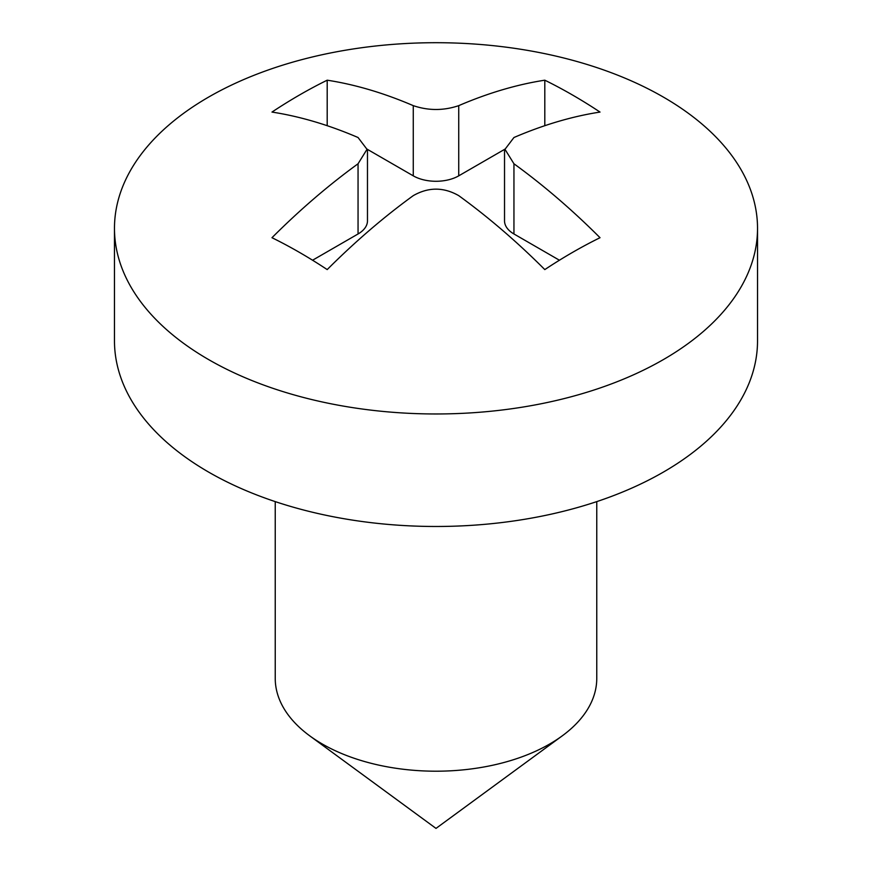<?xml version="1.0" encoding="UTF-8"?>
<svg xmlns="http://www.w3.org/2000/svg" width="872" height="872" viewBox="0 0 872 872"><rect width="100%" height="100%" fill="white"/><g stroke="black" fill="none" stroke-linecap="round" stroke-linejoin="round"><path stroke-width="1.31" d="M757.528 228.333L757.528 340.854A321.528 185.627 180 0 1 436 526.481A321.528 185.627 180 0 1 114.472 340.854L114.472 228.333A321.528 185.627 180 0 1 312.961 56.833A321.528 185.627 180 0 1 663.352 97.075A321.528 185.627 180 0 1 757.528 228.333A321.528 185.627 180 0 1 436 413.971A321.528 185.627 180 0 1 114.472 228.333M600.023 112.074A560.685 323.719 120 0 0 513.946 137.514L504.986 149.319L513.946 163.773A560.685 323.719 60 0 1 600.023 237.707A527.898 304.786 120 0 0 544.804 269.59A560.685 323.719 -120 0 0 458.737 195.644C443.576 186.99 428.425 186.99 413.263 195.644A560.685 323.719 120 0 0 327.196 269.59A527.898 304.786 -120 0 0 271.977 237.707A560.685 323.719 -60 0 1 358.054 163.773L367.014 149.319L358.054 137.514A560.685 323.719 -120 0 0 271.977 112.074A527.898 304.786 -60 0 1 327.196 80.191A560.685 323.719 60 0 1 413.263 105.643C428.425 110.766 443.576 110.766 458.737 105.643A560.685 323.719 -60 0 1 544.804 80.191A527.898 304.786 60 0 1 572.413 94.95A527.898 304.786 60 0 1 600.023 112.074M596.764 501.607L596.764 678.383A160.764 92.814 180 0 1 562.298 735.815A160.764 92.814 180 0 1 322.324 744.012A160.764 92.814 180 0 1 309.702 735.815A160.764 92.814 180 0 1 275.236 678.383L275.236 501.607M559.432 260.227L513.946 233.969L513.946 163.773M544.804 125.699L544.804 80.191M504.997 149.123L458.737 175.839L458.737 105.643M458.737 175.839A32.155 18.563 0 0 1 413.263 175.839L367.003 149.123M327.196 125.699L327.196 80.191M367.472 149.319L367.472 220.834A32.155 18.563 0 0 1 358.054 233.969L312.568 260.227M504.528 149.319L504.528 220.834A32.155 18.563 0 0 0 513.946 233.969M413.263 175.839L413.263 105.643M358.054 233.969L358.054 163.773M309.702 735.815L436 828.4L562.298 735.815"/></g></svg>
